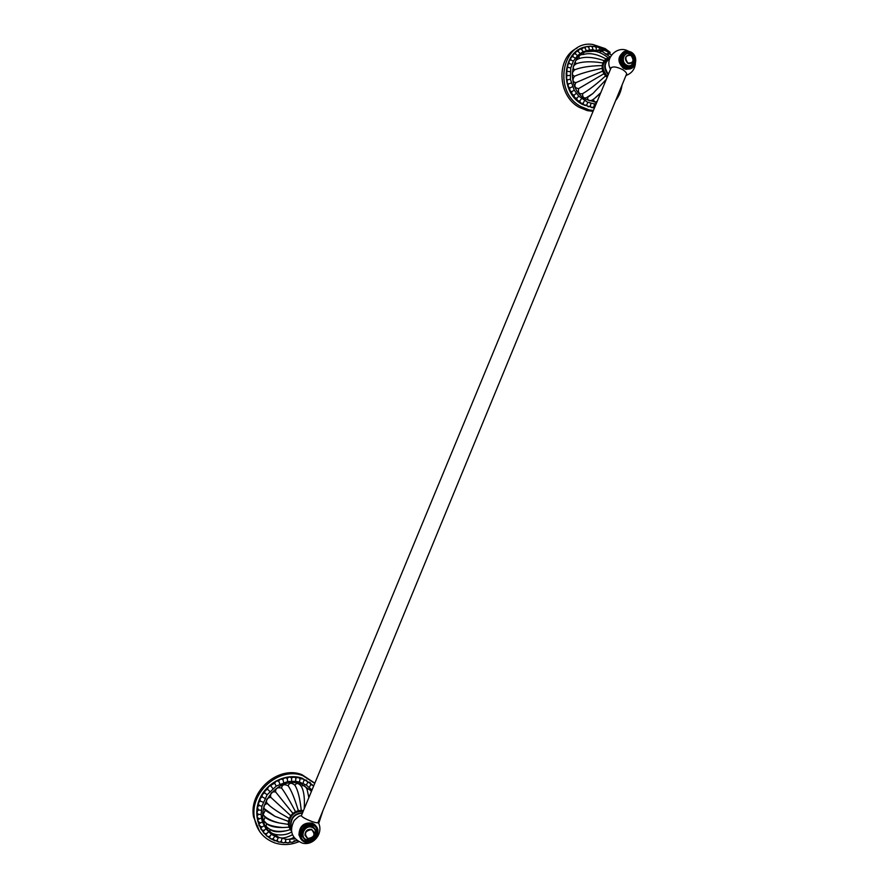 <?xml version="1.0" encoding="UTF-8"?>
<svg xmlns="http://www.w3.org/2000/svg" width="889" height="889" viewBox="0 0 889 889"><rect width="100%" height="100%" fill="white"/><g stroke="black" fill="none" stroke-linecap="round" stroke-linejoin="round"><path stroke-width="1.33" d="M577.05 48.106C555.869 57.674 557.359 95.956 579.306 107.391L587.385 110.636L589.085 109.858L580.984 106.613C552.169 91.767 562.092 39.894 592.774 44.45L605.109 48.573L610.198 52.362M593.052 111.347L587.385 110.636M622.044 85.033C621.211 90.945 619.088 96.101 615.677 100.501M593.396 110.514L589.085 109.858M594.397 108.102L582.351 104.413C559.159 92.423 561.626 50.962 585.773 46.828M604.064 49.684L603.086 49.173M602.542 48.895L599.308 47.573M598.797 47.406L595.33 46.572M594.908 46.506L591.218 46.228M589.396 46.284L587.051 46.572M604.642 66.586L608.22 74.732C603.231 68.486 603.564 63.175 609.232 58.785M607.498 76.476C600.786 68.286 601.609 62.063 609.965 57.796M596.308 103.502L594.441 103.924L587.74 102.291L578.783 96.201L574.216 90.156L570.394 79.277L570.771 67.953L573.338 61.152L577.561 55.585L583.073 51.673L592.83 49.551L592.441 47.061L590.44 46.106M607.198 77.187L605.687 75.943L604.442 76.954L605.576 75.832L603.964 73.776L602.553 74.554L603.875 73.631L602.764 71.209L601.253 71.731L602.709 71.053L602.164 68.442L600.62 68.686L602.153 68.275L602.22 65.653L600.697 65.619L602.242 65.497L602.909 63.041L601.475 62.752L602.975 62.897L604.198 60.774L602.909 60.274L604.298 60.663L605.998 59.018L604.898 58.363L606.12 58.93L608.176 57.885L607.309 57.14C602.12 53.151 597.297 51.184 592.819 51.262L587.718 51.662C584.306 51.718 582.94 52.662 583.617 54.473C579.75 54.529 578.35 55.874 579.406 58.507C575.383 59.952 574.361 61.685 576.35 63.73C572.705 66.03 572.16 68.053 574.694 69.775C571.605 72.82 571.549 74.976 574.527 76.243C572.149 79.843 572.605 81.988 575.883 82.666C573.95 86.111 574.883 88.089 578.65 88.6C577.883 92.634 579.195 94.323 582.584 93.656L582.639 93.645C582.406 96.968 583.584 98.357 586.184 97.823L587.573 97.457C587.685 99.89 588.64 100.99 590.44 100.768L593.107 99.768L595.252 102.213L597.008 101.79M610.287 57.074L601.364 50.829L592.074 50.195L588.796 51.462M607.309 57.14L608.309 57.841L610.098 57.485M607.52 58.607C601.264 63.986 601.242 69.975 607.443 76.598M605.687 75.943L607.143 77.332M603.964 73.776L605.576 75.832M602.764 71.209L603.875 73.631M602.164 68.442L602.709 71.053M602.22 65.653L602.153 68.275M602.909 63.041L602.242 65.497M604.198 60.774L602.975 62.897M605.998 59.018L604.298 60.663M608.176 57.885L606.12 58.93M610.165 57.341L608.309 57.841M605.576 54.107L609.621 53.329M600.086 51.729L602.42 51.173M598.008 49.962C602.186 49.517 605.52 50.262 608.009 52.195L611.41 55.196M583.617 54.473C589.407 52.64 596.497 53.929 604.898 58.363M579.406 58.507C585.362 56.507 593.196 57.096 602.909 60.274M576.35 63.73C582.428 61.53 590.807 61.197 601.475 62.752M574.694 69.775C580.839 67.342 589.507 65.953 600.697 65.619M574.527 76.243C580.684 73.554 589.385 71.031 600.62 68.686M575.883 82.666L601.253 71.731M578.65 88.6L602.553 74.554M582.639 93.645L582.962 93.456C588.729 90.1 595.886 84.588 604.442 76.954M587.573 97.457L592.896 93.534L606.309 79.354M593.107 99.768L600.797 92.656M603.487 50.151L603.431 49.951C601.842 47.939 601.02 47.295 600.942 48.006L599.786 48.239M599.919 49.784L599.875 48.439L597.497 46.839L596.063 47.261M596.252 49.795L596.186 47.461L593.974 46.195L592.274 46.873M589.463 49.728L588.707 47.239L586.973 46.572M586.195 50.44L585.051 48.006L583.651 47.584L581.406 49.295M584.873 47.895L586.351 46.606M583.073 51.673L581.55 49.351L580.506 49.128L579.272 49.395L578.194 51.229M581.262 49.239L581.795 48.373M580.184 53.396L577.639 51.162L576.128 51.618L575.294 53.684M577.561 55.585L575.083 53.673L573.316 54.351L572.76 56.574L570.905 57.529L570.649 59.841L568.949 61.085L568.982 63.452L567.482 64.964L567.815 67.331L566.526 69.086L567.06 71.464M575.261 58.185L572.76 56.574M572.538 56.563L573.183 54.462M573.338 61.152L570.649 59.841M570.416 59.874L571.116 57.252M571.838 64.43L568.982 63.452M568.76 63.53L569.327 60.508M570.771 67.953L567.815 67.331M567.593 67.442L567.982 64.064M570.171 71.653L567.149 71.409L566.115 73.365L566.86 75.743L566.749 71.742M566.96 71.542L567.115 67.831M570.049 75.454L567.015 75.587L566.249 77.721L567.249 79.932L566.537 79.232L566.771 75.821M570.394 79.277L567.404 79.799L566.926 82.055L568.149 84.066L567.149 83.188L567.249 79.932M571.227 83.044L568.315 83.955L568.127 86.289L569.727 87.978L569.838 90.345L571.438 91.856L569.805 90.767L569.56 88.067L572.505 86.7M574.216 90.156L571.616 91.778L572.016 94.123L573.938 95.29L571.805 94.234L571.438 91.856M576.328 93.334L573.938 95.29L574.616 97.568L576.639 98.435L574.194 97.39L573.749 95.345M578.783 96.201L576.639 98.435L577.594 100.613L579.684 101.157L580.884 103.191L582.984 103.413M581.539 98.668L579.506 101.202M584.551 100.713L582.995 103.413L584.429 105.246L586.84 104.88L584.929 105.424L582.773 103.491M582.351 103.58L579.95 102.546L579.472 101.202M587.74 102.291L586.84 104.88M585.584 105.469L583.206 104.446M591.063 103.368L590.174 106.313L588.14 106.758L586.518 105.135M594.441 103.924L593.896 106.924M593.708 107.136L591.963 107.68L590.152 106.324M592.474 107.702L589.985 106.469M594.53 107.791L593.741 107.113L594.552 107.713M625.867 75.765L626.378 75.332C627.334 73.754 626.078 71.853 622.622 69.631C615.91 66.353 611.832 66.097 610.365 68.842L610.432 69.398M631.057 68.464L626.145 69.375L623.556 68.375C617.433 62.363 617.422 56.929 623.522 52.073M609.676 58.552C604.209 62.786 603.798 67.986 608.443 74.176M630.957 53.318C637.513 56.874 634.779 68.742 627.778 67.075L625.623 66.253C619.122 62.763 621.678 50.995 628.601 52.451L630.957 53.318M628.912 52.295L631.257 53.162C637.824 56.718 635.079 68.597 628.079 66.931L625.923 66.097C619.433 62.619 621.978 50.84 628.912 52.295L628.601 52.451M630.979 55.274C634.535 59.941 633.779 62.741 628.723 63.664L627.701 63.23C624.234 59.107 624.745 56.263 629.223 54.707L630.979 55.274M630.79 54.307C637.191 57.852 632.59 68.998 626.389 64.964C619.966 61.408 624.6 50.217 630.79 54.307M631.001 55.396C634.457 60.652 633.413 63.197 627.856 63.019C624.4 57.752 625.445 55.207 631.001 55.396M291.325 827.803L290.647 825.603C290.647 817.502 294.603 813.257 302.538 812.857M291.359 827.515L290.947 825.97C290.87 818.113 294.692 813.846 302.404 813.168M301.66 814.969C300.482 816.213 303.982 818.425 312.161 821.614C316.917 823.125 318.951 823.214 318.284 821.881M301.271 839.472L298.971 834.982C299.315 826.259 303.649 822.303 311.995 823.114C314.862 824.192 316.662 826.27 317.373 829.348M305.949 840.85L301.46 835.549C301.727 828.348 305.305 825.081 312.183 825.737L316.628 830.893C316.473 838.138 312.917 841.461 305.949 840.85M316.806 831.104C316.651 838.349 313.095 841.672 306.127 841.061L301.627 835.76C301.893 828.559 305.472 825.281 312.361 825.948L316.628 830.893M307.761 838.66L304.96 835.182C305.271 830.871 307.483 828.926 311.594 829.37L314.284 832.326C314.339 836.882 312.172 839.005 307.761 838.66M306.672 839.727C299.048 837.527 304.46 824.447 311.817 827.281C319.395 829.493 314.028 842.516 306.672 839.727M307.894 838.527C303.76 833.76 304.994 830.793 311.561 829.626C315.684 834.382 314.45 837.349 307.894 838.527M314.106 782.698L301.904 774.641C278.713 765.218 248.676 790.954 253.521 816.769L259.599 831.426M298.748 841.761C290.692 845.006 282.758 845.406 274.968 842.95C263.511 838.738 256.654 830.404 254.398 817.969C249.542 792.077 279.657 766.262 302.905 775.708L314.75 783.365M322.929 810.59L318.707 823.492M273.634 840.138C258.732 833.715 252.387 814.213 260.066 798.055C267.545 781.82 287.125 772.797 302.327 778.275L313.739 785.787M295.126 841.216L293.403 841.683M290.781 842.216L288.847 842.472M286.258 842.628L284.224 842.605M281.88 842.405L279.646 842.039M277.646 841.572L273.19 839.449M303.16 811.335C293.57 808.445 284.38 822.658 291.27 829.804L289.147 825.192C289.325 815.78 293.992 811.179 303.138 811.39M276.957 840.416L278.257 837.894L271.467 834.415L266.089 829.037L262.544 822.169L261.555 818.347L261.11 814.357L261.922 806.212L267.145 794.777L276.268 786.065L287.692 781.564L295.593 781.32L299.404 782.031L306.361 785.076L311.983 790.032M311.328 791.621C310.061 789.199 308.661 788.499 307.116 789.521C305.238 785.443 303.327 784.454 301.393 786.543C298.693 783.009 296.537 782.587 294.937 785.276C291.514 782.464 289.269 782.642 288.18 785.798C284.224 783.865 282.035 784.62 281.602 788.087C277.357 787.109 275.379 788.421 275.646 791.988C271.767 791.354 270.123 793.11 270.712 797.255C266.8 798.066 265.555 800.011 266.978 803.089L267.167 803.512C264.166 804.578 263.2 806.312 264.277 808.69L265.244 810.335L263.122 814.591L265.1 817.247L263.689 820.514L266.722 823.77L265.989 826.103C270.034 830.882 276.912 832.404 286.625 830.67L290.447 829.537L289.125 827.237L287.703 827.27L289.058 827.081L288.403 824.425L286.947 824.17L288.38 824.247L288.447 821.447L287.014 820.891L288.481 821.269L289.247 818.491L287.925 817.647L289.325 818.325L290.759 815.769L289.603 814.668L290.87 815.624L292.859 813.468L291.925 812.157L293.003 813.357L295.415 811.746L294.759 810.29L295.581 811.668L298.248 810.724L297.882 809.179L298.426 810.679L301.171 810.446L301.082 808.912L301.349 810.457L303.393 810.79M261.544 818.347L258.332 818.691M286.625 830.67C278.968 832.493 273.423 832.082 270 829.448L269.767 830.882C270.989 835.071 283.269 836.516 290.125 832.771L291.481 832.082M274.712 834.304L275.668 836.06L270.889 832.882L279.29 837.738M277.179 836.76L278.257 836.994M291.325 830.526L290.547 829.67L289.258 829.97M290.547 829.67L291.37 830.926M289.125 827.237L290.447 829.537M288.403 824.425L289.058 827.081M288.447 821.447L288.38 824.247M289.247 818.491L288.481 821.269M290.759 815.769L289.325 818.325M292.859 813.468L290.87 815.624M295.415 811.746L293.003 813.357M298.248 810.724L295.581 811.668M301.171 810.446L298.426 810.679M303.46 810.612L301.349 810.457M307.116 789.521L308.861 797.589M301.393 786.543C303.927 790.954 304.871 798.378 304.205 808.812M294.937 785.276C297.782 789.843 299.826 797.722 301.082 808.912M288.18 785.798C291.281 790.354 294.515 798.144 297.882 809.179M281.602 788.087C284.958 792.566 289.336 799.967 294.759 810.29M275.646 791.988L291.925 812.157M270.712 797.255L289.603 814.668M267.167 803.512L270.089 806.134C274.179 809.479 280.124 813.324 287.925 817.647M265.244 810.335L274.923 816.313L287.014 820.891M265.1 817.247C268.022 819.725 272.712 821.636 279.146 822.97L286.947 824.17M266.722 823.77C270 826.392 275.423 827.648 282.98 827.526L287.703 827.27M289.37 839.194L291.492 839.116L294.059 837.705M306.361 785.076L307.772 782.276L306.461 780.198L304.027 780.22L303.016 783.298M299.404 782.031L300.06 778.842L298.271 777.319L295.87 778.042L293.859 776.819L291.548 777.864L291.67 781.164M299.993 778.686L303.305 779.075M295.593 781.32L295.87 778.042M295.781 777.908L298.748 777.464M291.448 777.742L294.715 777.008M287.692 781.564L287.169 778.308L289.358 776.953L291.548 777.864M283.747 782.531L282.835 779.375L284.847 777.731L287.169 778.308M279.924 784.042L278.613 781.031L280.413 779.142L282.835 779.375M276.268 786.065L274.601 783.253L276.146 781.153L278.501 780.975C276.679 780.353 275.368 780.998 274.557 782.92L274.557 782.92M272.879 788.565L270.867 785.998L272.134 783.72L274.512 783.176M269.845 791.477L267.489 789.221L268.445 786.809L274.501 783.187M267.145 794.777L264.555 792.877L264.511 791.332L267.433 789.121L265.166 790.354L264.533 792.844L262.366 794.288L262.033 796.688M264.9 798.378L262.066 796.811L260.088 798.533L260.099 800.956M261.977 796.522L261.933 794.933L264.489 792.732M263.155 802.211L260.144 801.033L258.377 803L258.788 805.434L257.288 807.601L258.032 809.923L256.821 812.246L257.888 814.402L256.999 816.847L258.377 818.802L257.821 821.303L259.432 822.936M259.888 800.389L259.855 798.811L262.022 796.677M261.922 806.212L258.788 805.434M258.321 804.478L258.288 802.9L260.066 800.9M261.244 810.279L258.032 809.923M257.321 808.679L257.288 807.123L258.688 805.301M261.11 814.357L257.888 814.402M256.888 812.935L257.91 809.801M257.054 817.135L257.754 814.313M262.544 822.169L259.466 823.014L259.077 824.914L261.144 826.959L262.177 826.97C259.377 826.048 258.343 825.359 259.077 824.914L259.321 822.97M257.799 821.225L258.232 818.725M264.066 825.759L262.177 826.97M259.121 825.103L259.088 823.581M266.089 829.037L263.388 830.593L263.855 832.982L265.589 833.804M263.255 830.57L261.277 829.448L261.144 826.959M268.578 831.937L266.167 833.826M271.467 834.415L269.4 836.571M266.155 834.76L266.933 836.049M274.723 836.416L273.023 838.783M271.59 838.949L270.445 838.594L269.311 836.593M269.378 837.116L269.345 836.927C269.889 838.994 271.312 839.516 273.579 838.483M282.013 838.838L281.113 841.427M285.914 839.26L285.369 841.85M289.881 839.083L289.758 841.616C291.836 842.783 293.292 842.483 294.126 840.738L297.226 840.816M309.383 787.343L310.983 783.909L310.083 782.498L307.75 782.176M311.117 784.665L313.706 785.876M307.727 782.042L309.583 782.209M303.994 780.075L306.249 780.098M596.719 102.513L586.018 99.346C563.948 87.9 570.305 48.139 593.874 49.895M588.518 47.084L590.14 46.106M593.919 106.958L594.597 107.613M631.079 52.162L628.201 51.095C619.8 49.362 616.722 63.641 624.6 67.864L627.19 68.864L633.101 67.197M609.687 67.275L610.476 69.275M625.389 66.808C633.568 72.131 639.613 57.441 631.19 52.762C623.022 47.373 616.91 62.141 625.389 66.808M305.16 842.205C313.573 842.828 317.851 838.771 317.984 830.059C317.273 826.97 315.473 824.892 312.595 823.825C304.249 823.014 299.904 826.97 299.56 835.716C300.238 838.916 302.06 841.072 305.027 842.161M312.45 825.092C302.771 821.347 295.626 838.605 305.683 841.505C315.384 845.172 322.44 828.015 312.45 825.092M269.978 832.882L270.889 832.882C248.82 815.135 275.368 773.452 301.493 784.287L311.561 791.054M266.111 833.826L266.122 834.571C266.233 836.305 267.567 836.871 270.123 836.293M278.935 842.027L276.835 840.472M282.935 842.705L281.002 841.516M285.325 841.927L287.047 842.805M610.321 53.973L606.854 54.329M602.953 51.384L601.92 51.595M592.896 93.534L586.184 97.823M600.808 92.634C596.141 97.479 592.685 100.19 590.44 100.768M597.219 101.279L595.252 102.213M606.62 51.284C605.642 49.884 604.853 49.351 604.253 49.695M567.282 79.888L566.537 79.232M568.227 84.01L567.149 83.188M571.616 91.778L569.805 90.767M573.994 95.256L571.805 94.234M576.772 98.357L574.194 97.39M579.884 101.035L578.683 101.179M583.262 103.213L581.684 103.535L579.95 102.546M590.529 105.991L588.329 106.802M594.263 106.536L591.83 107.647L590.14 106.713M609.676 53.384L609.854 53.973M626.378 75.332C631.735 73.231 634.746 69.331 635.402 63.63M631.29 52.229C639.191 56.618 635.746 70.753 627.19 68.864L626.145 69.375M610.365 68.842C604.387 58.352 617.155 45.206 627.867 50.862M628.201 51.095L631.146 52.129M628.723 63.664L631.812 63.063M626.678 73.809L317.906 822.803M316.328 826.626L315.917 827.603M611.221 67.475L301.282 815.88M301.471 815.413C298.893 817.058 301.327 813.724 294.237 820.436C288.903 830.882 291.614 838.449 302.371 843.116C313.817 846.217 324.174 832.326 318.118 822.269M317.984 830.059C317.895 838.86 313.628 842.905 305.205 842.194C302.182 841.127 300.304 838.972 299.56 835.716L298.971 834.982M304.96 835.182L307.461 838.605L308.494 838.838M254.398 817.969L253.521 816.769M291.27 829.715L289.147 825.192M270.089 806.134L266.978 803.089M274.923 816.313L264.277 808.69M279.146 822.97C267.189 819.769 263.944 815.813 263.122 814.591M282.98 827.526C271.823 826.614 265.389 824.281 263.689 820.514M292.403 834.793C280.58 840.705 278.368 837.138 274.712 834.427M293.815 837.36C289.836 839.827 285.991 840.016 282.28 837.927M295.037 838.883L291.492 839.116M270.801 785.932L270.878 785.265M264.555 792.877L264.511 791.332M262.177 796.922L261.933 794.933M260.366 801.233L259.855 798.811M259.177 805.701L258.288 802.9M258.61 810.223L257.288 807.123M258.655 814.691L256.854 812.735L256.865 811.379M259.288 819.013L257.021 816.947L257.021 815.602M260.466 823.125L257.766 821.036L257.777 819.691M264.366 830.493C261.588 830.126 260.444 829.47 260.944 828.515M267.033 833.615C264.489 833.86 263.244 833.237 263.3 831.748M277.357 840.127C275.101 841.372 273.623 840.927 272.912 838.816M281.368 841.194C279.479 842.628 277.979 842.383 276.868 840.461M285.558 841.661C284.469 843.216 282.969 843.161 281.057 841.472M289.836 841.505C289.136 843.128 287.658 843.25 285.38 841.861"/></g></svg>
